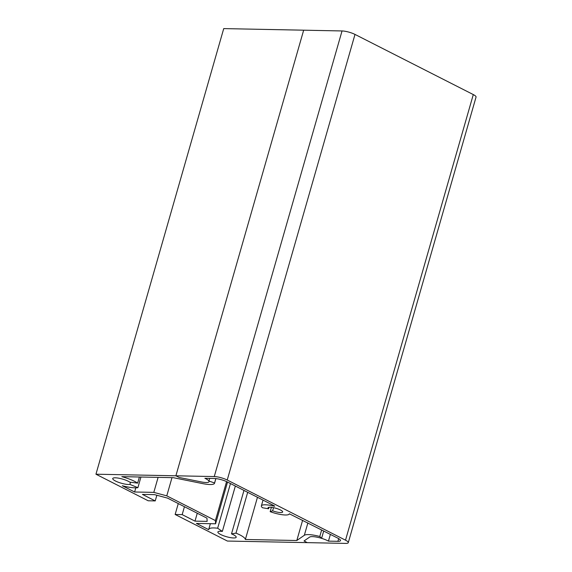 <?xml version="1.0" encoding="UTF-8"?>
<svg xmlns="http://www.w3.org/2000/svg" width="572" height="572" viewBox="0 0 572 572"><rect width="100%" height="100%" fill="white"/><g stroke="black" fill="none" stroke-linecap="round" stroke-linejoin="round"><path stroke-width="0.86" d="M137.645 483.125A19.04 4.311 -164 0 0 121.822 476.648L173.266 477.67L202.731 483.619A16.895 3.832 -164 0 0 214.543 483.254A16.895 3.832 -164 0 0 214.579 482.975L208.93 481.038A11.183 2.538 16 0 1 209.059 481.674A11.183 2.538 16 0 1 201.237 481.917L179.172 477.47L175.89 475.797L95.953 474.209L148.198 500.779L155.234 500.915L142.421 494.401L154.569 494.644L167.532 498.112L206.964 518.16L207.143 521.378L194.995 521.135L182.175 514.621L175.139 514.478L227.384 541.048L307.321 542.635L304.039 540.969L309.666 537.065A11.183 2.538 16 0 1 312.391 536.615A11.183 2.538 16 0 1 321.607 538.338L319.791 536.479A16.895 3.832 -164 0 0 308.444 534.606A16.895 3.832 -164 0 0 304.333 535.292L296.811 540.504L245.367 539.482A19.04 4.311 -164 0 0 235.986 533.133L231.51 533.876A9.517 2.159 16 0 1 236.186 537.244A9.517 2.159 16 0 1 233.605 537.966A9.517 2.159 16 0 1 223.309 535.657A9.517 2.159 16 0 1 217.882 531.996A9.517 2.159 16 0 1 220.463 531.281A9.517 2.159 16 0 1 222.344 531.424L217.646 528.228A19.04 4.311 -164 0 0 213.892 527.935A19.04 4.311 -164 0 0 208.73 529.372A19.04 4.311 -164 0 0 208.694 529.672L196.396 523.416L215.58 523.795L215.401 520.577L166.774 495.845L153.804 492.378L134.62 491.999L122.322 485.742A19.04 4.311 -164 0 0 137.895 487.673L129.887 484.405A9.517 2.159 16 0 1 128.457 484.491A9.517 2.159 16 0 1 118.161 482.182A9.517 2.159 16 0 1 112.734 478.521A9.517 2.159 16 0 1 115.315 477.806A9.517 2.159 16 0 1 129.765 482.132L137.645 483.125L139.396 476.998M222.344 531.424L235.357 486.036M321.607 538.338L323.716 530.973M95.953 474.209L223.731 28.6L303.668 30.187L175.89 475.797L303.668 30.187L342.035 30.952A9.517 2.159 16 0 1 354.998 34.42L227.227 480.03A9.517 2.159 -164 0 0 214.257 476.562L175.89 475.797L179.172 477.47L201.237 481.917A11.183 2.538 -164 0 0 209.059 481.674A11.183 2.538 -164 0 0 204.898 478.299L214.364 478.485A9.517 2.159 16 0 1 227.327 481.96L274.603 505.998M155.234 500.915L156.857 495.252M194.995 521.135L197.261 513.227M182.175 514.621L184.441 506.713M175.139 514.478L178.271 503.574M319.791 536.479L321.671 529.929M296.811 540.504L302.624 520.248M245.367 539.482L257.464 497.282M235.986 533.133L247.69 492.313M231.51 533.876L243.972 490.418M217.646 528.228L230.459 483.547M215.58 523.795L227.542 482.067M215.401 520.577L226.583 481.595M166.774 495.845L171.993 477.649M153.804 492.378L158.108 477.37M134.62 491.999L135.814 487.837M137.895 487.673L140.941 477.027M129.887 484.405L130.516 482.232M214.579 482.975L215.837 478.585M208.93 481.038L209.688 478.392M274.531 506.256A14.514 3.289 -164 0 0 265.315 504.79A14.514 3.289 -164 0 0 261.383 505.884A14.514 3.289 -164 0 0 262.491 507.757L268.597 508.773A7.615 1.723 16 0 1 268.018 507.786A7.615 1.723 16 0 1 270.084 507.214A7.615 1.723 16 0 1 278.321 509.059A7.615 1.723 16 0 1 282.661 511.983A7.615 1.723 16 0 1 280.595 512.562A7.615 1.723 16 0 1 272.622 510.817L270.163 511.661A14.514 3.289 -164 0 0 289.296 513.892A14.514 3.289 -164 0 0 289.318 513.778L337.737 538.102A9.517 2.159 16 0 1 340.49 540.597A9.517 2.159 16 0 1 337.909 541.319L328.45 541.133A11.183 2.538 -164 0 0 312.391 536.615A11.183 2.538 -164 0 0 309.666 537.065L304.039 540.969L307.321 542.635L345.695 543.4A9.517 2.159 -164 0 0 348.269 542.685A9.517 2.159 -164 0 0 345.517 540.183L227.227 480.03M272.622 510.817L273.53 507.657M268.597 508.773L269.033 507.264M270.163 511.661L271.414 507.307M328.45 541.133L330.387 534.37M345.517 540.183L473.294 94.573L354.998 34.42M473.294 94.573A9.517 2.159 16 0 1 476.047 97.076L348.269 542.685M304.333 535.292L307.879 522.922M214.257 476.562L342.035 30.952M337.909 541.319L338.681 538.624M208.73 529.372L210.36 523.695M214.543 483.254L215.88 478.592M261.383 505.884L263.041 500.114"/></g></svg>
